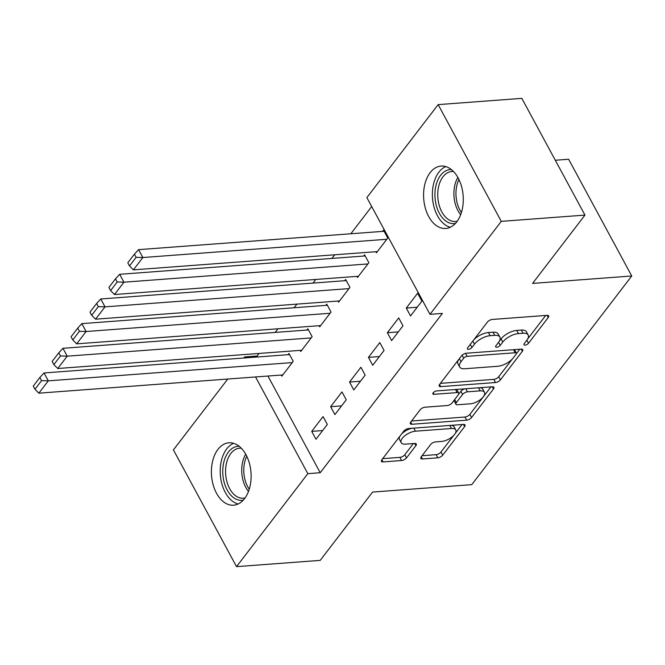 <?xml version="1.0" encoding="UTF-8"?>
<svg xmlns="http://www.w3.org/2000/svg" width="665" height="665" viewBox="0 0 665 665"><rect width="100%" height="100%" fill="white"/><g stroke="black" fill="none" stroke-linecap="round" stroke-linejoin="round"><path stroke-width="1" d="M525.076 345.118A2.76 1.23 151.6 0 0 528.509 343.265L548.226 317.546A3.94 1.762 151.6 0 0 548.65 315.9A3.94 1.762 151.6 0 0 547.046 315.351L492.283 319.449A3.94 1.762 151.6 0 0 487.387 322.093L467.67 347.82A2.76 1.23 151.6 0 0 467.37 348.967A2.76 1.23 151.6 0 0 468.493 349.349A2.76 1.23 151.6 0 0 471.926 347.496L474.477 344.171A12.602 5.644 151.6 0 1 490.155 335.692L494.718 335.351A12.602 5.644 151.6 0 1 499.856 337.105A12.602 5.644 151.6 0 1 498.509 342.375L495.957 345.7A2.76 1.23 151.6 0 0 495.666 346.856A2.76 1.23 151.6 0 0 496.788 347.238A2.76 1.23 151.6 0 0 500.213 345.384L502.765 342.051A12.602 5.644 151.6 0 1 518.442 333.581L523.006 333.24A12.602 5.644 151.6 0 1 528.151 334.994A12.602 5.644 151.6 0 1 526.805 340.256L524.244 343.581A2.76 1.23 151.6 0 0 523.954 344.736A2.76 1.23 151.6 0 0 525.076 345.118M217.954 449.382A31.288 19.784 85.7 0 1 228.926 442.79A31.288 19.784 85.7 0 1 249.35 463.123A31.288 19.784 85.7 0 1 244.57 498.6A31.288 19.784 85.7 0 1 233.598 505.192A31.288 19.784 85.7 0 1 213.166 484.86A31.288 19.784 85.7 0 1 217.954 449.382M430.13 172.659A31.288 19.784 85.7 0 1 441.103 166.067A31.288 19.784 85.7 0 1 461.527 186.4A31.288 19.784 85.7 0 1 456.739 221.877A31.288 19.784 85.7 0 1 445.766 228.469A31.288 19.784 85.7 0 1 425.342 208.137A31.288 19.784 85.7 0 1 430.13 172.659M421.261 456.772A3.94 1.762 151.6 0 0 420.837 458.418A3.94 1.762 151.6 0 0 422.441 458.966L437.811 457.819A3.94 1.762 151.6 0 0 442.707 455.168L464.611 426.606A3.94 1.762 151.6 0 0 465.026 424.96A3.94 1.762 151.6 0 0 463.422 424.411L408.667 428.509A3.94 1.762 151.6 0 0 403.771 431.153L381.868 459.723A3.94 1.762 151.6 0 0 381.444 461.369A3.94 1.762 151.6 0 0 383.048 461.917L401.61 460.529A3.94 1.762 151.6 0 0 406.506 457.877L415.883 445.65A3.94 1.762 151.6 0 0 416.298 444.004A3.94 1.762 151.6 0 0 414.694 443.455L405.492 444.145A10.532 4.713 151.6 0 1 401.195 442.682A10.532 4.713 151.6 0 1 404.835 435.758A10.532 4.713 151.6 0 1 415.417 431.194L451.469 428.501A10.532 4.713 151.6 0 1 455.766 429.964A10.532 4.713 151.6 0 1 452.125 436.888A10.532 4.713 151.6 0 1 441.535 441.452L435.533 441.901A3.94 1.762 151.6 0 0 430.629 444.544L421.261 456.772L422.441 458.966M267.937 376.033L320.222 472.732L442.383 313.415L429.989 314.337L366.864 197.596L438.16 104.621L501.277 221.362L429.989 314.337M320.222 472.732L307.829 473.663L236.532 566.638L173.415 449.906L227.746 379.042M438.16 104.621L521.834 98.362L584.959 215.094L532.574 283.415L631.75 275.992L471.768 484.644L372.591 492.067L320.214 560.379L236.532 566.638M584.959 215.094L501.277 221.362M495.533 382.533A3.94 1.762 151.6 0 0 500.429 379.881L522.333 351.311A3.94 1.762 151.6 0 0 522.757 349.665A3.94 1.762 151.6 0 0 521.152 349.125L466.389 353.215A3.94 1.762 151.6 0 0 461.493 355.866L439.59 384.437A3.94 1.762 151.6 0 0 439.174 386.074A3.94 1.762 151.6 0 0 440.779 386.623L495.533 382.533L493.829 379.374A3.94 1.762 151.6 0 0 498.725 376.723L512.308 359.017M493.472 388.959L471.568 417.529A3.94 1.762 151.6 0 1 466.672 420.172L411.918 424.27A3.94 1.762 151.6 0 1 410.305 423.721A3.94 1.762 151.6 0 1 410.729 422.076L420.105 409.848A3.94 1.762 151.6 0 1 425.002 407.204L447.204 405.542A3.94 1.762 151.6 0 0 452.109 402.89L458.326 394.786A3.94 1.762 151.6 0 0 458.742 393.14A3.94 1.762 151.6 0 0 457.138 392.591L434.021 394.32A2.76 1.23 151.6 0 1 432.89 393.938A2.76 1.23 151.6 0 1 433.846 392.126A2.76 1.23 151.6 0 1 436.614 390.929L492.283 386.764L493.472 388.959A3.94 1.762 151.6 0 0 493.896 387.313A3.94 1.762 151.6 0 0 492.283 386.764M631.75 275.992L568.633 159.251L555.3 160.248M330.63 406.706L334.894 414.594L346.241 399.79L341.976 391.909L330.63 406.706L341.577 405.883M300.173 350.372L300.779 351.486L312.126 336.69L307.862 328.801L306.914 330.04M368.452 357.379L372.716 365.268L384.062 350.472L379.798 342.583L368.452 357.379L379.391 356.556M337.995 301.046L338.601 302.159L349.948 287.363L345.684 279.475L344.736 280.713M406.273 308.053L410.538 315.942L421.884 301.145L417.62 293.257L406.273 308.053L417.213 307.23M375.816 251.719L376.423 252.833L387.77 238.037L383.497 230.148L382.558 231.387M259.059 353.447L257.106 355.991L257.629 356.972M371.702 206.541L350.829 233.756M334.695 254.795L331.918 258.419M315.784 279.458L313.007 283.082M296.873 304.121L294.096 307.745M277.97 328.784L275.185 332.409M356.906 276.382L357.512 277.496L368.859 262.7L364.595 254.811L363.647 256.05M387.363 332.716L391.627 340.605L402.973 325.808L398.709 317.92L387.363 332.716L398.302 331.893M319.084 325.709L319.69 326.823L331.037 312.026L326.773 304.138L325.825 305.376M349.541 382.043L353.805 389.931L365.151 375.135L360.887 367.246L349.541 382.043L360.48 381.22M281.262 375.035L281.869 376.149L293.215 361.353L288.951 353.464L288.003 354.703M311.719 431.369L315.983 439.257L327.33 424.453L323.065 416.573L311.719 431.369L322.666 430.546M243.88 358.003L244.703 356.922L245.235 357.903M255.543 376.964L307.829 473.663M257.106 355.991L244.703 356.922M528.151 334.994L526.447 331.835A12.602 5.644 151.6 0 0 521.302 330.081L523.006 333.24M499.315 341.178L501.061 338.901A12.602 5.644 151.6 0 1 516.738 330.422L521.302 330.081M499.856 337.105L498.151 333.955A12.602 5.644 151.6 0 0 493.006 332.201L494.718 335.351M473.812 339.807A12.602 5.644 151.6 0 1 488.443 332.542L493.006 332.201M527.603 339.067L545.707 315.451M440.405 383.373L493.829 379.374M516.339 353.747L519.814 349.225M516.032 354.295A2.76 1.23 151.6 0 0 516.331 353.148A2.76 1.23 151.6 0 0 515.209 352.758L467.138 356.357A2.76 1.23 151.6 0 0 463.713 358.211L461.02 361.718A12.602 5.644 151.6 0 0 459.673 366.989A12.602 5.644 151.6 0 0 464.818 368.743L497.669 366.282A12.602 5.644 151.6 0 0 513.347 357.803L516.032 354.295M516.331 353.148L514.627 349.99A2.76 1.23 151.6 0 0 514.128 349.649M458.509 359.757A12.602 5.644 151.6 0 0 457.969 363.83L459.673 366.989M490.953 386.864L469.864 414.37L471.568 417.529M411.544 421.012L464.968 417.022A3.94 1.762 151.6 0 0 469.864 414.37M458.742 393.14L457.038 389.981A3.94 1.762 151.6 0 0 456.198 389.466M470.246 403.821A10.532 4.713 151.6 0 0 480.837 399.258A10.532 4.713 151.6 0 0 484.477 392.333A10.532 4.713 151.6 0 0 480.18 390.862L467.478 391.818A3.94 1.762 151.6 0 0 462.582 394.461L456.365 402.574A3.94 1.762 151.6 0 0 455.941 404.22A3.94 1.762 151.6 0 0 457.553 404.769L470.246 403.821M484.477 392.333L482.773 389.175A10.532 4.713 151.6 0 0 479.781 387.703M464.868 388.817A3.94 1.762 151.6 0 0 460.878 391.311L462.582 394.461M458.717 394.129L460.878 391.311M454.262 400.081A3.94 1.762 151.6 0 0 454.237 401.062L455.941 404.22M455.766 429.964L454.062 426.814A10.532 4.713 151.6 0 0 451.07 425.334M412.267 428.235A10.532 4.713 151.6 0 0 401.569 434.021M399.889 436.215A10.532 4.713 151.6 0 0 399.482 439.523L401.195 442.682M382.683 458.659L399.898 457.37A3.94 1.762 151.6 0 0 404.802 454.719L413.356 443.555M422.076 455.708L436.099 454.661A3.94 1.762 151.6 0 0 441.003 452.017L453.688 435.467M455.367 433.281L462.092 424.511M384.104 231.27L138.586 249.641L142.85 257.53L386.822 239.275M377.363 251.603L133.399 269.857L129.509 265.942L136.125 257.313L134.421 254.155L127.805 262.791L129.509 265.942M136.125 257.313L142.85 257.53L133.399 269.857M134.421 254.155L138.586 249.641M365.193 255.934L119.675 274.304L123.939 282.193L367.911 263.938M358.452 276.266L114.488 294.52L110.598 290.605L117.215 281.977L115.511 278.818L108.894 287.455L110.598 290.605M117.215 281.977L123.939 282.193L114.488 294.52M115.511 278.818L119.675 274.304M346.282 280.597L100.764 298.967L105.028 306.856L349 288.602M339.541 300.929L95.577 319.183L91.687 315.268L98.304 306.64L96.6 303.481L89.983 312.118L91.687 315.268M98.304 306.64L105.028 306.856L95.577 319.183M96.6 303.481L100.764 298.967M455.417 223.448A27.074 17.124 85.7 0 1 435.301 200.389A27.074 17.124 85.7 0 1 451.394 169.6M453.497 171.52A25.071 15.852 -94.3 0 0 451.793 171.504A25.071 15.852 -94.3 0 0 438.094 199.999A25.071 15.852 -94.3 0 0 455.533 221.503A25.071 15.852 -94.3 0 0 457.221 221.237M445.791 166.591A31.089 19.659 -94.3 0 0 432.807 200.946A31.089 19.659 -94.3 0 0 450.33 227.255M243.249 500.171A27.074 17.124 85.7 0 1 223.124 477.113A27.074 17.124 85.7 0 1 239.217 446.323M241.329 448.243A25.071 15.852 -94.3 0 0 239.616 448.227A25.071 15.852 -94.3 0 0 225.917 476.714A25.071 15.852 -94.3 0 0 243.357 498.226A25.071 15.852 -94.3 0 0 245.044 497.952M233.615 443.314A31.089 19.659 -94.3 0 0 220.639 477.67A31.089 19.659 -94.3 0 0 238.153 503.979M327.371 305.26L81.853 323.631L86.126 331.519L330.089 313.265M320.638 325.592L76.666 343.847L72.776 339.931L79.393 331.303L77.689 328.144L71.072 336.781L72.776 339.931M79.393 331.303L86.126 331.519L76.666 343.847M77.689 328.144L81.853 323.631M308.46 329.923L62.951 348.294L67.215 356.182L311.178 337.928M301.727 350.256L57.755 368.51L53.865 364.595L60.482 355.966L58.778 352.807L52.161 361.444L53.865 364.595M60.482 355.966L67.215 356.182L57.755 368.51M58.778 352.807L62.951 348.294M289.549 354.586L44.04 372.957L48.304 380.846L292.268 362.591M282.816 374.919L38.844 393.173L34.954 389.258L41.571 380.629L39.867 377.471L33.25 386.107L34.954 389.258M41.571 380.629L48.304 380.846L38.844 393.173M39.867 377.471L44.04 372.957M526.846 340.197L528.509 343.265M470.263 344.428L471.926 347.496M498.559 342.309L500.213 345.384M516.738 330.422L518.442 333.581M501.061 338.901L502.765 342.051M488.443 332.542L490.155 335.692M472.815 341.103L474.477 344.171M547.046 315.351L548.226 317.546M439.59 384.437L440.779 386.623M521.152 349.125L522.333 351.311M498.725 376.723L500.429 379.881M513.546 349.69L515.209 352.758M465.525 353.364L467.138 356.357M462.092 355.218L463.713 358.211M459.357 358.651L461.02 361.718M464.968 417.022L466.672 420.172M410.729 422.076L411.918 424.27M455.475 389.515L457.138 392.591M433.189 392.782L434.021 394.32M478.517 387.795L480.18 390.862M465.824 388.742L467.478 391.818M454.702 399.507L456.365 402.574M449.806 425.425L451.469 428.501M413.763 428.127L415.417 431.194M414.694 443.455L415.883 445.65M404.802 454.719L406.506 457.877M399.898 457.37L401.61 460.529M381.868 459.723L383.048 461.917M463.422 424.411L464.611 426.606M441.003 452.017L442.707 455.168M436.099 454.661L437.811 457.819M460.654 214.712A25.071 15.852 85.7 0 1 454.245 198.785A25.071 15.852 85.7 0 1 457.869 177.464M458.941 179.508A24.248 15.328 -94.3 0 0 456.29 198.561A24.248 15.328 -94.3 0 0 461.41 212.534M248.486 491.427A25.071 15.852 85.7 0 1 242.068 475.508A25.071 15.852 85.7 0 1 245.693 454.178M246.765 456.223A24.248 15.328 -94.3 0 0 244.113 475.276A24.248 15.328 -94.3 0 0 249.234 489.249"/></g></svg>
